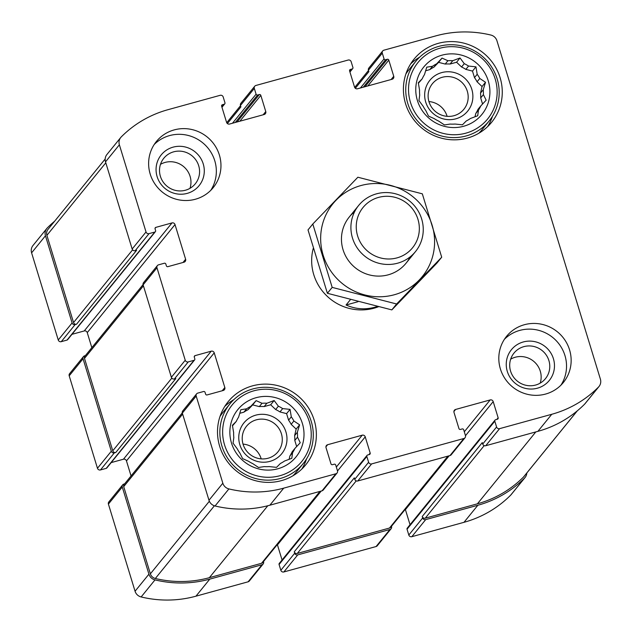 <?xml version="1.0" encoding="UTF-8"?>
<svg xmlns="http://www.w3.org/2000/svg" width="632" height="632" viewBox="0 0 632 632"><rect width="100%" height="100%" fill="white"/><g stroke="black" fill="none" stroke-linecap="round" stroke-linejoin="round"><path stroke-width="0.95" d="M478.479 110.142L475.77 113.476A32.327 31.379 -140.9 0 0 478.053 109.265L480.762 105.939A32.327 31.379 -140.9 0 1 478.479 110.142L477.705 115.759L470.445 118.484A32.327 31.379 -140.9 0 1 466.313 120.933L462.434 124.812L455.04 124.038A32.327 31.379 -140.9 0 1 450.174 124.07L444.43 124.931L438.687 121.107A32.327 31.379 -140.9 0 1 434.389 118.713L428.512 116.075L425.763 110.489A32.327 31.379 -140.9 0 1 423.179 106.31L418.953 100.622L419.719 95.013A32.327 31.379 -140.9 0 1 419.553 90.171L418.313 82.713L422.192 78.834L418.4 83.298M480.525 93.094A32.327 31.379 -140.9 0 1 480.699 97.928L483.401 94.603A32.327 31.379 -140.9 0 0 483.227 89.76L480.525 93.094L482.05 86.544L477.073 81.789A32.327 31.379 -140.9 0 0 474.49 77.618L472.491 71.092L465.863 69.386A32.327 31.379 -140.9 0 0 461.558 66.992L456.581 62.244L450.071 64.037A32.327 31.379 -140.9 0 0 445.204 64.061L438.576 62.355L433.931 67.174A32.327 31.379 -140.9 0 0 429.807 69.615L425.628 70.768M483.227 89.76L485.518 82.286L479.775 78.463A32.327 31.379 -140.9 0 0 477.192 74.284L474.49 77.618M479.775 78.463L477.073 81.789M477.192 74.284L475.959 66.834L468.565 66.06A32.327 31.379 -140.9 0 0 464.267 63.666L461.558 66.992M468.565 66.06L465.863 69.386M464.267 63.666L460.041 57.978L452.781 60.704A32.327 31.379 -140.9 0 0 447.914 60.735L442.037 58.097L436.641 63.84A32.327 31.379 -140.9 0 0 432.509 66.289L429.807 69.615M436.641 63.84L433.931 67.174M422.192 78.834A32.327 31.379 -140.9 0 1 424.475 74.623L426.758 67.15L432.509 66.289M292.577 452.686L289.875 456.02A32.327 31.379 -140.9 0 0 292.158 451.809L294.86 448.483A32.327 31.379 -140.9 0 1 292.577 452.686L291.81 458.303L284.542 461.028A32.327 31.379 -140.9 0 1 280.418 463.469L276.532 467.356L269.145 466.582A32.327 31.379 -140.9 0 1 264.279 466.613L258.528 467.467L252.792 463.651A32.327 31.379 -140.9 0 1 248.487 461.257L242.617 458.619L239.86 453.026A32.327 31.379 -140.9 0 1 237.277 448.854L233.058 443.166L233.824 437.549A32.327 31.379 -140.9 0 1 233.65 432.715L232.41 425.257L236.297 421.378L232.497 425.842M294.623 435.63A32.327 31.379 -140.9 0 1 294.796 440.472L297.506 437.139A32.327 31.379 -140.9 0 0 297.332 432.304L294.623 435.63L296.155 429.089L291.17 424.333A32.327 31.379 -140.9 0 0 288.587 420.162L286.596 413.636L279.96 411.93A32.327 31.379 -140.9 0 0 275.663 409.536L270.678 404.78L264.176 406.574A32.327 31.379 -140.9 0 0 259.31 406.605L252.674 404.899L248.036 409.71A32.327 31.379 -140.9 0 0 243.905 412.159L239.733 413.312M297.332 432.304L299.615 424.822L293.88 421.007A32.327 31.379 -140.9 0 0 291.297 416.828L288.587 420.162M293.88 421.007L291.17 424.333M291.297 416.828L290.056 409.37L282.67 408.596A32.327 31.379 -140.9 0 0 278.364 406.202L275.663 409.536M282.67 408.596L279.96 411.93M278.364 406.202L274.146 400.522L266.878 403.248A32.327 31.379 -140.9 0 0 262.011 403.279L256.134 400.633L250.738 406.384A32.327 31.379 -140.9 0 0 246.614 408.833L243.905 412.159M250.738 406.384L248.036 409.71M236.297 421.378A32.327 31.379 -140.9 0 1 238.58 417.167L240.863 409.686L246.614 408.833M160.489 164.344A20.271 19.679 -140.9 0 1 183.343 166.358A20.271 19.679 -140.9 0 1 189.995 188.32M160.394 176.312A20.271 19.679 -140.9 0 1 163.814 158.245A20.271 19.679 -140.9 0 1 191.954 155.756A20.271 19.679 -140.9 0 1 195.28 183.809A20.271 19.679 -140.9 0 1 175.862 190.493A20.271 19.679 -140.9 0 1 160.394 176.312M510.672 359.158A20.271 19.679 -140.9 0 1 533.527 361.18A20.271 19.679 -140.9 0 1 540.186 383.134M510.577 371.126A20.271 19.679 -140.9 0 1 514.006 353.067A20.271 19.679 -140.9 0 1 542.145 350.57A20.271 19.679 -140.9 0 1 545.471 378.631A20.271 19.679 -140.9 0 1 526.045 385.307A20.271 19.679 -140.9 0 1 510.577 371.126M83.471 356.582L69.607 373.638A2.441 2.37 39.1 0 0 69.196 375.811L97.462 468.265L111.319 451.209L83.061 358.755A2.441 2.37 39.1 0 1 84.656 355.808L85.375 355.611M111.319 451.209A2.441 2.37 39.1 0 0 114.337 452.883L115.775 452.48L175.83 378.568L174.393 378.963L188.249 361.907L194.016 360.319A1.217 1.185 39.1 0 0 194.814 358.842L194.285 357.112A1.217 1.185 39.1 0 1 195.083 355.634L211.222 351.187A2.441 2.37 39.1 0 1 214.232 352.861L224.834 387.535A2.441 2.37 39.1 0 1 223.238 390.481L207.099 394.929A1.217 1.185 39.1 0 1 205.59 394.092L205.06 392.353A1.217 1.185 39.1 0 0 203.551 391.516L197.792 393.104A2.441 2.37 39.1 0 0 196.189 396.051L222.835 483.204A8.232 7.995 39.1 0 0 228.91 488.915A110.395 107.164 39.1 0 0 283.721 488.141L335.884 473.771A2.441 2.37 39.1 0 0 337.488 470.824L335.718 465.041A1.217 1.185 39.1 0 0 334.217 464.204L332.487 464.686A1.217 1.185 39.1 0 1 330.978 463.849L326.033 447.669A2.441 2.37 39.1 0 1 327.629 444.723L362.215 435.187A2.441 2.37 39.1 0 1 365.233 436.862L370.178 453.041A1.217 1.185 39.1 0 1 369.372 454.519L367.65 454.993A1.217 1.185 39.1 0 0 366.844 456.47L368.614 462.245A2.441 2.37 39.1 0 0 371.624 463.92L463.856 438.505A2.441 2.37 39.1 0 0 465.452 435.559L463.691 429.784A1.217 1.185 39.1 0 0 462.182 428.946L460.452 429.42A1.217 1.185 39.1 0 1 458.951 428.583L453.997 412.404A2.441 2.37 39.1 0 1 455.601 409.457L490.187 399.93A2.441 2.37 39.1 0 1 493.197 401.604L498.142 417.784A1.217 1.185 39.1 0 1 497.344 419.253L495.614 419.727A1.217 1.185 39.1 0 0 494.817 421.204L496.586 426.979A2.441 2.37 39.1 0 0 499.596 428.654L551.76 414.284A110.395 107.164 39.1 0 0 598.488 387.076A8.232 7.995 39.1 0 0 600.4 379.161L496.942 40.764A8.232 7.995 39.1 0 0 490.859 35.044A110.395 107.164 39.1 0 0 436.056 35.819L383.885 50.197A2.441 2.37 39.1 0 0 382.289 53.143L384.058 58.918A1.217 1.185 39.1 0 0 385.56 59.756L387.29 59.282A1.217 1.185 39.1 0 1 388.798 60.119L393.744 76.298A2.441 2.37 39.1 0 1 392.14 79.245L357.554 88.772A2.441 2.37 39.1 0 1 354.544 87.098L349.599 70.918A1.217 1.185 39.1 0 1 350.397 69.449L352.127 68.975A1.217 1.185 39.1 0 0 352.925 67.498L351.163 61.723A2.441 2.37 39.1 0 0 348.145 60.048L255.921 85.462A2.441 2.37 39.1 0 0 254.317 88.409L256.086 94.184A1.217 1.185 39.1 0 0 257.595 95.021L259.325 94.547A1.217 1.185 39.1 0 1 260.826 95.385L265.772 111.564A2.441 2.37 39.1 0 1 264.176 114.51L229.59 124.038A2.441 2.37 39.1 0 1 226.58 122.363L221.627 106.184A1.217 1.185 39.1 0 1 222.432 104.715L224.163 104.233A1.217 1.185 39.1 0 0 224.96 102.763L223.191 96.98A2.441 2.37 39.1 0 0 220.181 95.306L168.009 109.684A110.395 107.164 39.1 0 0 121.289 136.883A8.232 7.995 39.1 0 0 119.377 144.799L146.024 231.96A2.441 2.37 39.1 0 0 149.034 233.635L154.8 232.047A1.217 1.185 39.1 0 0 155.598 230.569L155.069 228.839A1.217 1.185 39.1 0 1 155.867 227.362L172.007 222.914A2.441 2.37 39.1 0 1 175.017 224.589L185.618 259.262A2.441 2.37 39.1 0 1 184.015 262.209L167.875 266.657A1.217 1.185 39.1 0 1 166.374 265.819L165.845 264.081A1.217 1.185 39.1 0 0 164.336 263.244L158.569 264.832A2.441 2.37 39.1 0 0 156.973 267.778L185.239 360.232A2.441 2.37 39.1 0 0 188.249 361.907M97.462 468.265A2.441 2.37 39.1 0 0 100.472 469.939L106.239 468.352A1.217 1.185 39.1 0 0 106.832 467.964L194.609 359.932M124.591 483.883L123.872 484.08A2.441 2.37 39.1 0 0 122.276 487.027L148.923 574.18A8.232 7.995 39.1 0 0 154.998 579.892A110.395 107.164 39.1 0 0 209.8 579.117L261.972 564.747A2.441 2.37 39.1 0 0 263.568 561.801L263.497 561.564M122.687 484.855L108.83 501.911A2.441 2.37 39.1 0 0 108.412 504.083L135.058 591.236A8.232 7.995 39.1 0 0 141.141 596.956A110.395 107.164 39.1 0 0 195.944 596.181L248.115 581.803A2.441 2.37 39.1 0 0 249.3 581.029L263.157 563.973M367.05 455.38L279.281 563.412A1.217 1.185 39.1 0 0 279.075 564.502L280.837 570.277L294.702 553.221A2.441 2.37 39.1 0 0 297.712 554.896L389.944 529.482A2.441 2.37 39.1 0 0 391.54 526.535L391.469 526.306M280.837 570.277A2.441 2.37 39.1 0 0 283.855 571.952L376.08 546.538A2.441 2.37 39.1 0 0 377.264 545.772L391.129 528.707M495.022 420.114L407.245 528.154A1.217 1.185 39.1 0 0 407.04 529.237L408.809 535.02L422.666 517.956A2.441 2.37 39.1 0 0 425.676 519.63L477.847 505.26A110.395 107.164 39.1 0 0 524.576 478.053A8.232 7.995 39.1 0 0 526.827 472.981M408.809 535.02A2.441 2.37 39.1 0 0 411.819 536.694L463.991 522.316A110.395 107.164 39.1 0 0 510.711 495.117A8.232 7.995 39.1 0 0 511.233 494.532L525.097 477.476M54.644 221.216A110.395 107.164 39.1 0 0 47.368 227.86A8.232 7.995 39.1 0 0 45.457 235.775L72.103 322.936A2.441 2.37 39.1 0 0 75.113 324.611L76.559 324.208L136.615 250.296L135.177 250.691L149.034 233.635M46.847 228.444L32.99 245.5A8.232 7.995 39.1 0 0 31.6 252.84L58.247 339.992A2.441 2.37 39.1 0 0 61.257 341.667L67.024 340.079A1.217 1.185 39.1 0 0 67.616 339.692L155.393 231.66M174.393 378.963A2.441 2.37 39.1 0 1 171.375 377.288L143.116 284.835L156.973 267.778M111.193 462.6L123.445 459.219L211.222 351.187M131.053 475.928L126.463 460.902A2.441 2.37 39.1 0 0 123.445 459.219M196.599 393.878L182.743 410.934A2.441 2.37 39.1 0 0 182.332 413.107L196.189 396.051M337.077 472.997L323.213 490.053A2.441 2.37 39.1 0 1 322.028 490.827L269.864 505.205A110.395 107.164 39.1 0 1 215.054 505.979A8.232 7.995 39.1 0 1 208.979 500.26L182.332 413.107M282.07 559.984L277.456 544.903A2.441 2.37 39.1 0 0 277.322 544.555M465.041 437.731L451.185 454.795A2.441 2.37 39.1 0 1 450 455.561L357.767 480.976A2.441 2.37 39.1 0 1 354.757 479.301L354.315 477.855L294.259 551.776A2.441 2.37 39.1 0 0 297.269 553.45L389.502 528.036A2.441 2.37 39.1 0 0 390.687 527.262L448.633 455.941M294.702 553.221L294.259 551.776M410.034 524.718L405.42 509.637A2.441 2.37 39.1 0 0 405.286 509.289M599.01 386.5L585.153 403.556A8.232 7.995 39.1 0 1 584.632 404.14A110.395 107.164 39.1 0 1 537.903 431.34L485.739 445.718A2.441 2.37 39.1 0 1 482.722 444.043L482.279 442.598L422.223 516.51A2.441 2.37 39.1 0 0 425.241 518.193L477.405 503.815A109.178 105.979 39.1 0 0 523.494 477.034A6.707 6.51 39.1 0 0 523.92 476.56L577.356 410.784M422.666 517.956L422.223 516.51M382.7 50.971L368.843 68.027A2.441 2.37 39.1 0 0 368.432 70.199L382.289 53.143M355.342 88.29L368.875 71.645L368.432 70.199M254.736 86.229L240.871 103.293A2.441 2.37 39.1 0 0 240.46 105.465L254.317 88.409M227.378 123.556L240.903 106.911L240.46 105.465M120.767 137.468L106.903 154.524A8.232 7.995 39.1 0 0 105.512 161.863L119.377 144.799M135.177 250.691A2.441 2.37 39.1 0 1 132.159 249.016L105.512 161.863M71.977 334.328L84.23 330.947L172.007 222.914M91.838 347.655L87.248 332.63A2.441 2.37 39.1 0 0 84.23 330.947M157.384 265.606L143.527 282.662A2.441 2.37 39.1 0 0 143.116 284.835M219.383 155.045A36.593 35.526 39.1 0 0 191.457 129.441A36.593 35.526 39.1 0 0 156.388 141.497A36.593 35.526 39.1 0 0 150.211 174.108A36.593 35.526 39.1 0 0 178.129 199.704A36.593 35.526 39.1 0 0 213.197 187.649A36.593 35.526 39.1 0 0 219.383 155.045M569.566 349.859A36.593 35.526 39.1 0 0 541.64 324.255A36.593 35.526 39.1 0 0 506.58 336.311A36.593 35.526 39.1 0 0 500.394 368.922A36.593 35.526 39.1 0 0 528.32 394.526A36.593 35.526 39.1 0 0 563.381 382.471A36.593 35.526 39.1 0 0 569.566 349.859M219.667 446.279A50.015 48.553 -140.9 0 1 228.12 401.715A50.015 48.553 -140.9 0 1 297.553 395.569A50.015 48.553 -140.9 0 1 305.754 464.789A50.015 48.553 -140.9 0 1 257.832 481.268A50.015 48.553 -140.9 0 1 219.667 446.279M405.57 103.735A50.015 48.553 -140.9 0 1 414.023 59.171A50.015 48.553 -140.9 0 1 483.448 53.033A50.015 48.553 -140.9 0 1 491.657 122.253A50.015 48.553 -140.9 0 1 443.735 138.724A50.015 48.553 -140.9 0 1 405.57 103.735M313.259 248.384A48.798 47.368 39.1 0 0 313.772 274.691A48.798 47.368 39.1 0 0 378.386 306.773M143.053 284.613L84.909 356.187A2.441 2.37 39.1 0 0 84.498 358.36L112.765 450.806A2.441 2.37 39.1 0 0 115.775 452.48M105.173 159.019L48.024 229.361A6.707 6.51 39.1 0 0 46.887 235.341L73.549 322.533A2.441 2.37 39.1 0 0 76.559 324.208M182.277 412.894L124.125 484.46A2.441 2.37 39.1 0 0 123.714 486.632L150.376 573.824A6.707 6.51 39.1 0 0 155.338 578.485A109.178 105.979 39.1 0 0 209.366 577.68L261.53 563.302A2.441 2.37 39.1 0 0 262.715 562.527L320.669 491.198M410.61 63.951A50.015 48.553 -140.9 0 1 419.68 57.149M492.478 116.296A50.015 48.553 -140.9 0 1 487.675 126.566M405.894 73.952A47.274 45.883 -140.9 0 1 408.762 70.002L415.777 61.359A47.274 45.883 -140.9 0 1 481.402 55.553A47.274 45.883 -140.9 0 1 489.152 120.973A47.274 45.883 -140.9 0 1 443.862 136.544A47.274 45.883 -140.9 0 1 407.79 103.474A47.274 45.883 -140.9 0 1 415.777 61.359M489.152 120.973L482.129 129.615A47.274 45.883 -140.9 0 1 478.851 133.234M417.389 100.48A37.509 36.411 -140.9 0 1 461.155 55.055A37.509 36.411 -140.9 0 1 479.972 116.604A37.509 36.411 -140.9 0 1 417.389 100.48M410.468 102.384A44.833 43.521 -140.9 0 1 462.774 48.095A44.833 43.521 -140.9 0 1 485.265 121.652A44.833 43.521 -140.9 0 1 410.468 102.384M480.762 105.939L486.158 100.188L483.401 94.603M447.914 60.735L445.204 64.061M452.781 60.704L450.071 64.037M425.715 102.068A24.395 23.684 -140.9 0 1 454.179 72.522A24.395 23.684 -140.9 0 1 466.416 112.551A24.395 23.684 -140.9 0 1 425.715 102.068M474.995 116.809L475.77 113.476M482.564 104.027L480.699 97.928M428.986 101.768A20.271 19.679 -140.9 0 1 432.414 83.701A20.271 19.679 -140.9 0 1 460.554 81.212A20.271 19.679 -140.9 0 1 463.88 109.265A20.271 19.679 -140.9 0 1 444.454 115.948A20.271 19.679 -140.9 0 1 428.986 101.768M428.931 101.562A20.271 19.679 -140.9 0 1 447.108 116.335M224.708 406.494A50.015 48.553 -140.9 0 1 233.777 399.685M306.583 458.832A50.015 48.553 -140.9 0 1 301.772 469.11M219.991 416.496A47.274 45.883 -140.9 0 1 222.859 412.546L229.882 403.903A47.274 45.883 -140.9 0 1 295.5 398.097A47.274 45.883 -140.9 0 1 303.257 463.517A47.274 45.883 -140.9 0 1 257.967 479.088A47.274 45.883 -140.9 0 1 221.895 446.018A47.274 45.883 -140.9 0 1 229.882 403.903M303.257 463.517L296.234 472.159A47.274 45.883 -140.9 0 1 292.956 475.77M231.486 443.024A37.509 36.411 -140.9 0 1 275.252 397.591A37.509 36.411 -140.9 0 1 294.07 459.14A37.509 36.411 -140.9 0 1 231.486 443.024M224.573 444.928A44.833 43.521 -140.9 0 1 276.879 390.639A44.833 43.521 -140.9 0 1 299.363 464.196A44.833 43.521 -140.9 0 1 224.573 444.928M294.86 448.483L300.255 442.732L297.506 437.139M262.011 403.279L259.31 406.605M266.878 403.248L264.176 406.574M239.812 444.612A24.395 23.684 -140.9 0 1 268.284 415.066A24.395 23.684 -140.9 0 1 280.521 455.095A24.395 23.684 -140.9 0 1 239.812 444.612M289.093 459.346L289.875 456.02M296.661 446.563L294.796 440.472M243.091 444.304A20.271 19.679 -140.9 0 1 246.512 426.244A20.271 19.679 -140.9 0 1 274.659 423.756A20.271 19.679 -140.9 0 1 277.977 451.809A20.271 19.679 -140.9 0 1 258.559 458.484A20.271 19.679 -140.9 0 1 243.091 444.304M243.028 444.106A20.271 19.679 -140.9 0 1 261.206 458.879M504.415 339.281A36.593 35.526 -140.9 0 1 552.763 337.504A36.593 35.526 -140.9 0 1 560.924 385.188M507.306 371.434A24.395 23.684 -140.9 0 1 535.77 341.88A24.395 23.684 -140.9 0 1 548.007 381.918A24.395 23.684 -140.9 0 1 507.306 371.434M154.232 144.467A36.593 35.526 -140.9 0 1 202.572 142.69A36.593 35.526 -140.9 0 1 210.733 190.374M157.115 176.612A24.395 23.684 -140.9 0 1 185.587 147.066A24.395 23.684 -140.9 0 1 197.824 187.096A24.395 23.684 -140.9 0 1 157.115 176.612M296.155 429.089L299.615 424.822M252.674 404.899L256.134 400.633M270.678 404.78L274.146 400.522M286.596 413.636L290.056 409.37M482.05 86.544L485.518 82.286M438.576 62.355L442.037 58.097M456.581 62.244L460.041 57.978M472.491 71.092L475.959 66.834M350.373 299.71L346.06 305.011C356.195 309.483 366.6 309.98 377.257 306.504M417.957 219.328A31.916 30.984 -140.9 0 1 380.717 257.982A31.916 30.984 -140.9 0 1 364.704 205.613A31.916 30.984 -140.9 0 1 417.957 219.328M421.67 218.98A36.593 35.526 -140.9 0 1 415.485 251.591A36.593 35.526 -140.9 0 1 364.68 256.086A36.593 35.526 -140.9 0 1 358.676 205.432A36.593 35.526 -140.9 0 1 393.744 193.376A36.593 35.526 -140.9 0 1 421.67 218.98M346.06 305.011L358.012 301.717M360.935 185.547A57.638 55.948 -140.9 0 1 433.149 254.451A57.638 55.948 -140.9 0 1 338.799 280.45A57.638 55.948 -140.9 0 1 360.935 185.547M410.121 256.884A36.593 35.526 -140.9 0 1 355.224 267.723A36.593 35.526 -140.9 0 1 354.592 211.775M441.705 257.216L422.326 193.827L357.87 177.229L312.8 224.012L332.179 287.394L396.627 303.992L441.705 257.216L436.909 263.11L391.84 309.893L327.384 293.288L308.013 229.906L312.8 224.012M332.179 287.394L327.384 293.288M396.627 303.992L391.84 309.893M69.196 375.811L83.061 358.755M100.472 469.939L114.337 452.883M108.412 504.083L122.276 487.027M135.058 591.236L148.923 574.18M141.141 596.956L154.998 579.892M195.944 596.181L209.8 579.117M248.115 581.803L261.972 564.747M283.855 571.952L297.712 554.896M376.08 546.538L389.944 529.482M411.819 536.694L425.676 519.63M463.991 522.316L477.847 505.26M510.711 495.117L524.576 478.053M31.6 252.84L45.457 235.775M58.247 339.992L72.103 322.936M61.257 341.667L75.113 324.611M171.375 377.288L185.239 360.232M106.239 468.352L194.016 360.319M194.229 356.685L195.083 355.634M126.463 460.902L214.232 352.861M222.211 390.758L224.834 387.535M208.979 500.26L222.835 483.204M215.054 505.979L228.91 488.915M269.864 505.205L283.721 488.141M322.028 490.827L335.884 473.771M325.93 446.816L327.629 444.723M336.335 467.048L362.215 435.187M277.456 544.903L321.206 491.056M337.528 470.966L365.233 436.862M368.867 454.661L370.178 453.041M279.075 564.502L366.844 456.47M354.757 479.301L368.614 462.245M357.767 480.976L371.624 463.92M450 455.561L463.856 438.505M453.902 411.551L455.601 409.457M464.299 431.782L490.187 399.93M405.42 509.637L449.17 455.791M465.492 435.701L493.197 401.604M496.831 419.395L498.142 417.784M407.04 529.237L494.817 421.204M482.722 444.043L496.586 426.979M485.739 445.718L499.596 428.654M537.903 431.34L551.76 414.284M584.632 404.14L598.488 387.076M360.445 87.982L384.058 58.918M363.266 87.2L385.56 59.756M364.996 86.726L387.29 59.282M367.808 85.952L388.798 60.119M391.121 79.529L393.744 76.298M349.551 70.492L350.397 69.449M349.859 71.764L352.127 68.975M232.473 123.24L256.086 94.184M235.294 122.466L257.595 95.021M237.024 121.992L259.325 94.547M239.844 121.218L260.826 95.385M263.149 114.787L265.772 111.564M221.579 105.757L222.432 104.715M221.887 107.029L224.163 104.233M132.159 249.016L146.024 231.96M67.024 340.079L154.8 232.047M155.014 228.413L155.867 227.362M87.248 332.63L175.017 224.589M182.996 262.485L185.618 259.262M84.498 358.36L143.417 285.838M112.765 450.806L171.817 378.118M46.887 235.341L105.805 162.819M73.549 322.533L132.601 249.845M425.241 518.193L484.191 445.631M477.405 503.815L535.825 431.917M523.494 477.034L577.229 410.895M297.269 553.45L356.227 480.889M389.502 528.036L447.914 456.138M261.53 563.302L319.95 491.404M209.366 577.68L267.802 505.75M155.338 578.485L214.398 505.79M150.376 573.824L209.342 501.247M123.714 486.632L182.632 414.11M349.93 72.016L352.719 68.588M221.966 107.282L224.755 103.846M226.714 122.711L240.531 105.694M354.678 87.445L368.503 70.436M358.676 205.432L349.227 217.068M415.485 251.591L406.028 263.228"/></g></svg>
